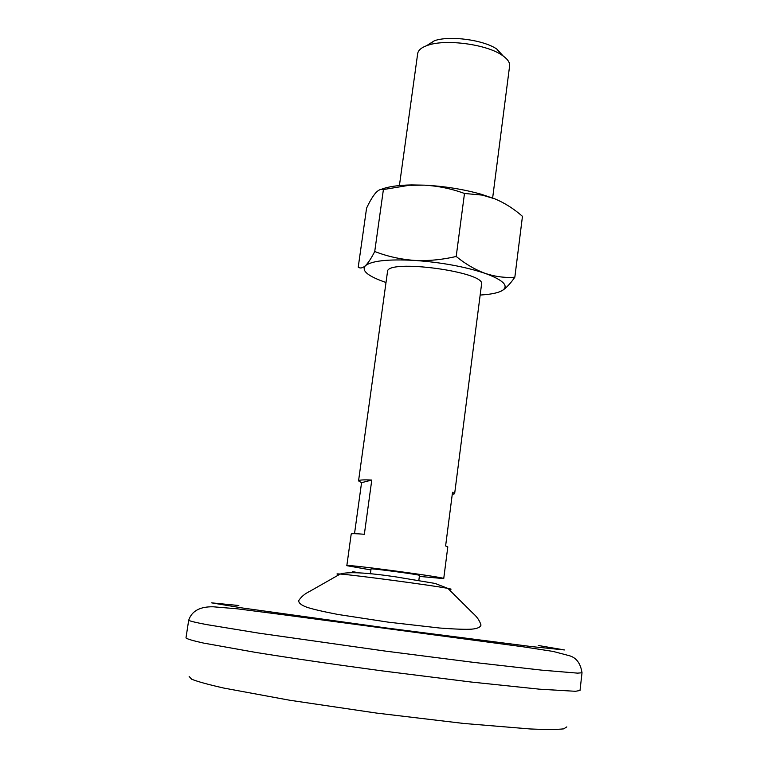 <?xml version="1.0" encoding="UTF-8"?>
<svg xmlns="http://www.w3.org/2000/svg" width="768" height="768" viewBox="0 0 768 768"><rect width="100%" height="100%" fill="white"/><g stroke="black" fill="none" stroke-linecap="round" stroke-linejoin="round"><path stroke-width="1.15" d="M410.688 185.28L424.474 185.155L411.437 184.925L383.405 189.542C381.091 188.736 378.499 189.878 375.638 192.95C372.758 196.33 369.734 201.398 366.576 208.147L358.234 267.13C360.25 268.598 362.64 268.128 365.395 265.728C361.286 270.566 367.594 275.952 384.307 281.894L386.006 282.47M499.786 291.734L502.253 290.554C506.227 288.019 510.422 283.584 514.838 277.229C505.104 277.978 495.235 276.701 485.232 273.408C475.248 269.741 465.571 264.096 456.202 256.474C442.128 259.776 428.15 261.082 414.259 260.39C400.397 259.334 387.216 256.368 374.726 251.501L383.405 189.542M480.163 295.037L481.958 294.922C491.587 294.25 498.346 292.8 502.253 290.554C509.155 285.888 503.482 280.176 485.232 273.408C465.11 266.688 441.456 262.349 414.259 260.39C387.917 259.027 371.626 260.813 365.395 265.728C368.246 262.934 371.357 258.182 374.726 251.501M464.486 193.469L482.198 195.091L494.803 198.826L481.2 194.237C463.421 189.245 444.509 186.211 424.474 185.155C438.259 185.981 451.603 188.746 464.486 193.469L456.202 256.474M494.803 198.826C504.643 202.944 513.859 208.771 522.461 216.326L514.838 277.229M418.858 580.253L419.491 575.395C420.931 574.819 369.821 567.994 371.059 568.934L370.397 573.792M419.357 576.403L443.731 578.602C446.928 577.488 344.026 563.75 346.829 565.67L370.915 569.933M443.731 578.602L447.802 546.912L445.613 545.952L452.525 492.278L454.637 493.718L481.555 284.227C486.106 271.834 386.362 258.528 387.504 271.67L358.55 480.902C358.819 479.942 363.235 479.664 371.779 480.048L364.349 534.278C355.795 533.568 351.418 533.482 351.206 534.019L346.829 565.67M454.637 493.718L452.227 494.563M358.55 480.902L361.565 482.678L354.518 533.674M361.565 482.678L371.779 480.048M492.643 197.981L509.616 65.875C510 62.371 507.427 58.781 501.917 55.114C486.317 44.266 445.814 38.861 427.93 45.245C421.642 47.338 418.224 50.122 417.677 53.606L399.418 185.549M503.174 55.978L496.829 49.075C483.61 39.859 449.597 35.318 434.41 40.742L426.48 45.744M566.832 726.883L563.674 728.861C557.242 729.61 546.086 729.648 530.218 728.966L463.536 723.437L376.474 713.069L289.728 700.243L223.939 688.099C208.445 684.595 197.683 681.638 191.674 679.229L189.149 676.493M582.019 672.778L580.013 690.47L575.482 691.296L539.52 689.184L470.822 681.994L382.099 670.877C334.608 664.474 292.541 658.33 255.917 652.454L203.27 643.027C192.826 640.704 187.066 638.995 185.981 637.901L188.678 620.294C189.811 621.082 195.61 622.483 206.074 624.499L258.739 633.139L384.749 651.014L473.27 662.342L541.757 670.157L577.555 673.133L582.019 672.778C580.589 663.494 576.461 657.83 569.626 655.786L553.114 651.427L523.373 646.829L282.211 614.602L237.072 608.784L213.178 606.787C199.891 606.547 191.722 611.05 188.678 620.294M538.262 645.485L564.413 649.949L531.802 646.618L386.928 628.042L243.043 608.074L211.651 602.861L238.838 605.52M411.437 184.925C397.958 185.184 387.878 186.662 381.197 189.389M352.694 571.642L359.136 572.832M448.637 589.171C452.083 589.411 451.843 589.152 447.907 588.413C433.814 585.59 354.557 575.021 340.214 574.042C336.23 573.725 335.933 573.907 339.322 574.579M447.907 588.413L435.168 583.459L395.52 576.816C366.163 572.525 347.722 571.603 340.214 574.042L309.638 591.408C304.79 593.722 301.133 596.822 298.675 600.72C298.714 603.062 301.334 605.184 306.538 607.114C311.981 609.014 322.426 611.453 337.872 614.448L388.608 622.205L439.536 628.013C455.213 629.174 465.936 629.558 471.696 629.155C477.254 628.666 480.355 627.302 480.998 625.056C479.654 620.65 476.947 616.704 472.886 613.2L447.907 588.413M434.41 40.742L427.93 45.245M496.829 49.075L501.917 55.114M481.2 194.237L482.198 195.091"/></g></svg>
